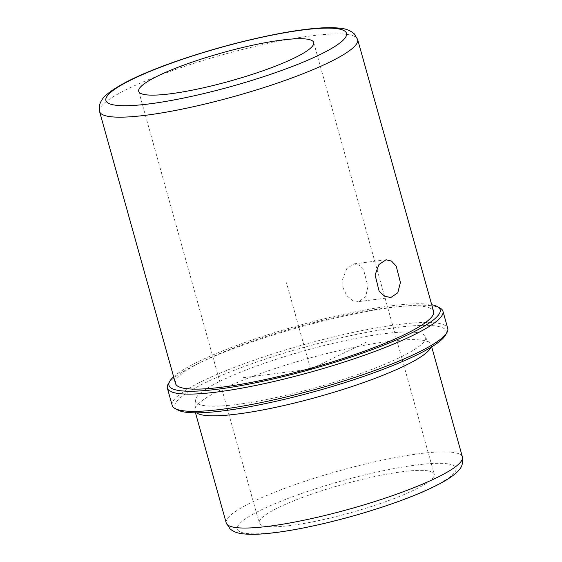 <?xml version="1.0" encoding="UTF-8"?>
<svg xmlns="http://www.w3.org/2000/svg" width="562" height="562" viewBox="0 0 562 562"><rect width="100%" height="100%" fill="white"/><g stroke="black" fill="none" stroke-linecap="round" stroke-linejoin="round"><path stroke-width="0.42" stroke-dasharray="2.81 2.11" d="M367.948 286.613L365.616 296.884L358.781 301.611L352.43 300.403L346.677 295.521L343.101 287.899L342.63 279.152L346.747 268.657L353.955 263.88L359.266 265.222L363.719 270.273L367.948 286.613M428.019 470.865A90.826 14.675 164.4 0 1 434.215 474.159A90.826 14.675 164.4 0 1 365.251 508.434A90.826 14.675 164.4 0 1 265.447 526.306A90.826 14.675 164.4 0 1 259.251 523.011A90.826 14.675 164.4 0 1 328.215 488.729A90.826 14.675 164.4 0 1 428.019 470.865M196.489 412.824A122.621 19.818 164.4 0 1 194.888 410.689A122.621 19.818 164.4 0 1 195.204 407.914A122.621 19.818 164.4 0 1 295.598 362.104A122.621 19.818 164.4 0 1 422.729 340.291A122.621 19.818 164.4 0 1 429.382 342.532A122.621 19.818 164.4 0 1 431.089 344.745A122.621 19.818 164.4 0 1 430.822 347.4M417.468 332.627A119.439 19.305 164.4 0 1 425.617 336.961A119.439 19.305 164.4 0 1 334.931 382.041A119.439 19.305 164.4 0 1 203.683 405.539A119.439 19.305 164.4 0 1 195.534 401.205A119.439 19.305 164.4 0 1 286.22 356.125A119.439 19.305 164.4 0 1 417.468 332.627M177.81 410.021A140.781 22.754 164.4 0 1 271.067 357.228A140.781 22.754 164.4 0 1 436.576 326.115A140.781 22.754 164.4 0 1 445.343 335.324M172.19 405.399A143.057 23.119 164.4 0 1 280.803 351.405A143.057 23.119 164.4 0 1 438.002 323.262A143.057 23.119 164.4 0 1 447.759 328.454M168.207 383.965A143.057 23.119 164.4 0 1 287.154 330.765A143.057 23.119 164.4 0 1 433.183 305.995A143.057 23.119 164.4 0 1 440.06 308.06M173.63 376.793A140.781 22.754 164.4 0 1 296.827 326.037A140.781 22.754 164.4 0 1 430.548 304.534A140.781 22.754 164.4 0 1 431.707 304.737M175.513 383.53A133.974 21.651 164.4 0 1 277.235 332.964A133.974 21.651 164.4 0 1 424.451 306.613A133.974 21.651 164.4 0 1 433.59 311.474M243.016 377.727L310.575 369.086L366.298 342.216M310.575 369.086L286.472 282.749M448.343 463.931A113.538 18.349 164.4 0 1 387.45 505.196A113.538 18.349 164.4 0 1 245.123 533.233A113.538 18.349 164.4 0 1 306.016 491.968A113.538 18.349 164.4 0 1 448.343 463.931M226.219 522.927A122.621 19.818 164.4 0 1 319.321 476.646A122.621 19.818 164.4 0 1 454.061 452.522A122.621 19.818 164.4 0 1 462.421 456.976M99.586 111.578A133.974 21.651 164.4 0 1 201.301 61.019A133.974 21.651 164.4 0 1 348.524 34.661A133.974 21.651 164.4 0 1 357.657 39.523M390.892 297.502L358.781 301.611M386.066 259.77L353.955 263.88M313.694 42.494L434.215 474.159M431.089 344.745L431.686 346.873M194.888 410.689L195.478 412.824M425.617 336.961C426.509 339.596 427.766 341.45 429.382 342.532M195.534 401.205C196.138 403.916 196.026 406.15 195.204 407.914M138.73 91.346L259.251 523.011"/><path stroke-width="0.84" d="M400.411 282.461L397.784 292.774L390.892 297.502L384.71 296.272L379.167 291.348L375.093 275.001L378.928 264.533L386.066 259.77L391.545 261.091L396.217 266.128L400.411 282.461M307.498 39.2A90.826 14.675 164.4 0 1 313.694 42.494A90.826 14.675 164.4 0 1 244.73 76.769A90.826 14.675 164.4 0 1 144.919 94.641A90.826 14.675 164.4 0 1 138.73 91.346A90.826 14.675 164.4 0 1 207.687 57.064A90.826 14.675 164.4 0 1 307.498 39.2M430.822 347.4A122.621 19.818 164.4 0 1 330.667 393.238A122.621 19.818 164.4 0 1 203.247 415.142A122.621 19.818 164.4 0 1 196.489 412.824M431.707 304.737A140.781 22.754 164.4 0 1 437.313 306.564L440.06 308.06A143.057 23.119 164.4 0 1 442.94 311.186L447.759 328.454A143.057 23.119 164.4 0 1 446.916 332.62L445.343 335.324A140.781 22.754 164.4 0 1 328.285 387.675A140.781 22.754 164.4 0 1 184.575 412.051A140.781 22.754 164.4 0 1 177.81 410.021L175.063 408.525A143.057 23.119 164.4 0 1 172.19 405.399L167.364 388.131A143.057 23.119 164.4 0 1 168.207 383.965L169.78 381.261A140.781 22.754 164.4 0 1 173.63 376.793M446.916 332.62A143.057 23.119 164.4 0 1 327.969 385.813A143.057 23.119 164.4 0 1 181.94 410.583A143.057 23.119 164.4 0 1 175.063 408.525M442.94 311.186A143.057 23.119 164.4 0 1 334.32 365.181A143.057 23.119 164.4 0 1 177.121 393.316A143.057 23.119 164.4 0 1 167.364 388.131M437.313 306.564A140.781 22.754 164.4 0 1 344.056 359.357A140.781 22.754 164.4 0 1 178.554 390.471A140.781 22.754 164.4 0 1 169.78 381.261M433.59 311.474A133.974 21.651 164.4 0 1 331.868 362.033A133.974 21.651 164.4 0 1 184.645 388.391A133.974 21.651 164.4 0 1 175.513 383.53L99.586 111.578A133.974 21.651 164.4 0 0 108.719 116.439A133.974 21.651 164.4 0 0 255.935 90.089A133.974 21.651 164.4 0 0 357.657 39.523L433.59 311.474M462.421 456.976A122.621 19.818 164.4 0 1 369.325 503.25A122.621 19.818 164.4 0 1 234.579 527.374A122.621 19.818 164.4 0 1 226.219 522.927L230.153 529.039C233.546 531.624 237.248 533.134 241.253 533.563C246.908 534.434 253.996 534.546 262.524 533.9C274.137 533.043 287.856 531.048 303.691 527.908C331.292 522.358 359.02 514.897 386.881 505.533C412.747 496.738 432.543 488.252 446.277 480.067C454.658 474.869 457.608 471.68 458.866 470.099C462.055 466.987 463.243 462.61 462.421 456.976L431.686 346.873M114.437 105.038A124.89 20.183 164.4 0 1 181.421 59.642A124.89 20.183 164.4 0 1 337.98 28.803A124.89 20.183 164.4 0 1 270.996 74.198A124.89 20.183 164.4 0 1 114.437 105.038M195.478 412.824L226.219 522.927M357.657 39.523L354.2 33.776C350.519 30.706 346.403 28.936 341.851 28.472C335.767 27.531 328.089 27.405 318.823 28.1C306.1 29.027 291.039 31.219 273.638 34.661C242.805 40.857 211.888 49.196 180.873 59.684C144.272 72.154 119.446 83.857 106.408 94.788C103.246 97.338 100.97 100.689 99.579 104.827L99.586 111.578"/></g></svg>
